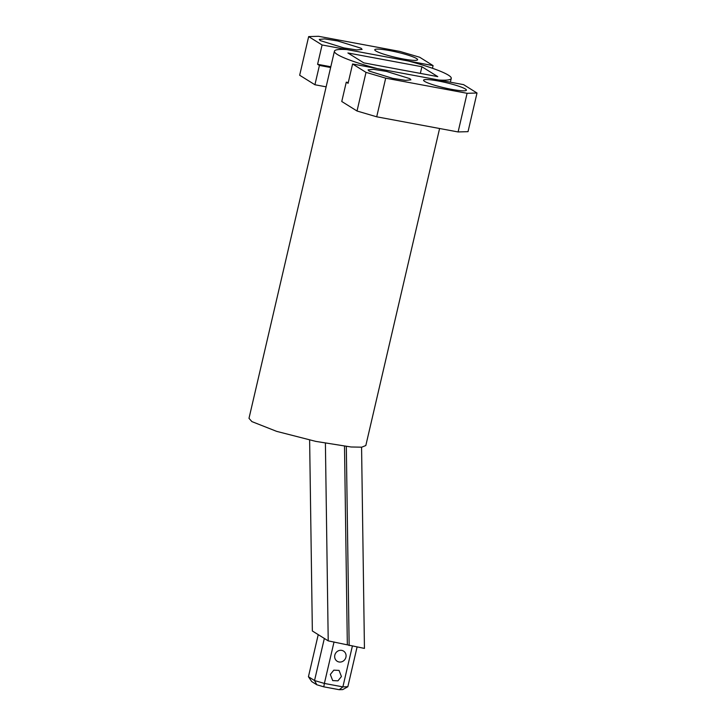 <?xml version="1.0" encoding="UTF-8"?>
<svg xmlns="http://www.w3.org/2000/svg" width="726" height="726" viewBox="0 0 726 726"><rect width="100%" height="100%" fill="white"/><g stroke="black" fill="none" stroke-linecap="round" stroke-linejoin="round"><path stroke-width="1.09" d="M345.921 657.212A5.999 5.599 122 0 0 343.543 651.086A5.999 5.599 122 0 0 334.822 655.142A5.999 5.599 122 0 0 337.2 661.268A5.999 5.599 122 0 0 345.921 657.212M352.355 646.167L342.881 686.878L324.377 683.438L323.787 686.832L316.835 684.781L311.744 681.605L308.432 676.732L318.233 634.642M334.033 641.956L324.377 683.438L314.54 680.543L308.432 676.732M330.321 674.463L332.699 680.589L337.953 680.843L341.429 676.532L339.051 670.407L333.806 670.152L330.321 674.463M309.63 440.047L312.352 630.976L328.216 640.867L364.443 648.409L361.575 447.189M339.224 689.7L342.736 689.6L347.836 686.732L342.881 686.878L339.224 689.7L323.787 686.832M347.836 686.732L357.074 647.038M324.331 638.453L314.54 680.543L316.835 684.781M346.32 446.517L349.152 645.568M347.327 644.425L344.505 446.308M325.402 443.296L328.216 640.867M334.423 51.21A59.977 7.414 -166.9 0 1 346.901 49.577L408.266 60.993A59.977 7.414 -166.9 0 1 448.341 75.123A59.977 7.414 -166.9 0 1 451.254 78.399A59.977 7.414 -166.9 0 1 438.767 80.023L377.411 68.607A59.977 7.414 -166.9 0 1 337.336 54.477A59.977 7.414 -166.9 0 1 334.423 51.21L248.991 418.339L251.904 421.606L276.67 431.371L315.837 441.399L351.057 446.989L361.72 447.18L365.822 445.528L439.593 128.502M437.769 76.629L421.906 66.738L347.908 52.971L363.771 62.863L437.769 76.629M421.906 66.738L420.354 73.39M314.921 84.751L319.422 65.431L317.589 64.287L322.081 44.967L308.659 36.59L299.666 75.241L314.921 84.751L326.128 86.839M308.659 36.59L318.578 36.3L399.981 51.446L419.664 57.236L433.086 65.612L432.46 68.28M319.422 65.431L330.629 67.509M375.832 50.956A21.989 2.723 13.1 0 0 399.273 58.207A21.989 2.723 13.1 0 0 417.604 59.723A21.989 2.723 13.1 0 0 416.533 58.525A21.989 2.723 13.1 0 0 393.093 51.274A21.989 2.723 13.1 0 0 374.761 49.758A21.989 2.723 13.1 0 0 375.832 50.956M322.081 44.967L433.086 65.612M361.031 48.206L337.59 40.946L324.676 38.895L319.259 39.431L320.329 40.629L343.779 47.889L356.684 49.94L362.102 49.404L361.031 48.206M330.802 66.747L317.589 64.287M458.106 131.951L468.025 131.66L477.009 93.01L463.587 84.643L352.591 63.988L348.09 83.318L346.266 82.174L341.764 101.495L357.02 111.005L376.703 116.804L458.106 131.951L467.09 93.3L477.009 93.01M348.271 82.546L346.266 82.174M376.703 116.804L385.697 78.163L467.09 93.3M385.697 78.163L366.013 72.364L352.591 63.988M357.02 111.005L366.013 72.364M424.646 81.403A21.989 2.723 13.1 0 0 448.087 88.654A21.989 2.723 13.1 0 0 466.41 90.169A21.989 2.723 13.1 0 0 465.339 88.971A21.989 2.723 13.1 0 0 441.898 81.72A21.989 2.723 13.1 0 0 423.576 80.205A21.989 2.723 13.1 0 0 424.646 81.403M409.845 78.644L386.395 71.393L373.491 69.342L368.073 69.877L369.144 71.075L392.584 78.326L405.498 80.377L410.916 79.842L409.845 78.644M451.254 78.399L450.374 82.183"/></g></svg>
